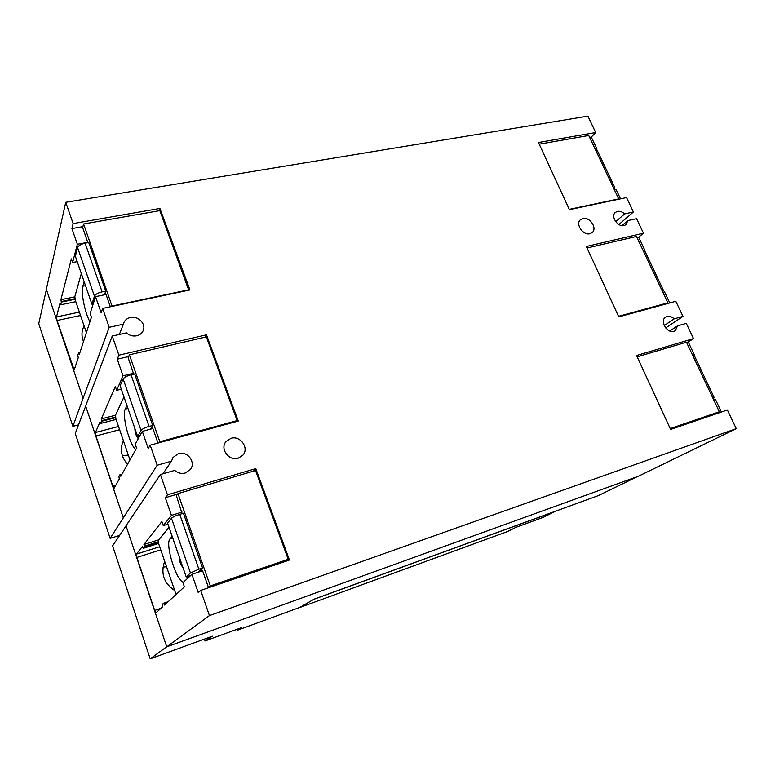<?xml version="1.0" encoding="UTF-8"?>
<svg xmlns="http://www.w3.org/2000/svg" width="775" height="775" viewBox="0 0 775 775"><rect width="100%" height="100%" fill="white"/><g stroke="black" fill="none" stroke-linecap="round" stroke-linejoin="round"><path stroke-width="1.16" d="M662.877 292.349L664.543 291.904L669.765 302.938M669.765 331.012L677.534 325.878L675.267 330.76L673.979 331.351C667.159 333.773 659.477 320.753 665.57 317.149L666.975 316.491C669.416 315.929 671.838 316.723 674.211 318.864L682.959 316.394L675.79 301.291L618.779 316.897L586.355 246.479L643.463 233.197L638.639 237.169L644.616 249.802L643.327 250.829M644.616 249.802L642.959 250.209M638.639 237.169L636.972 237.557M713.707 399.852L715.364 399.299L721.389 412.038M85.686 406.1L75.253 433.487L110.128 538.354L157.17 465.242L171.498 461.183L172.97 457.521L178.415 453.627C187.424 450.633 196.269 462.365 190.359 469.514L185.254 473.012C181.36 473.99 177.853 473.118 174.733 470.406L160.396 474.523L125.996 525.808L166.741 646.825L638.426 476.218L736.25 428.662L727.386 409.985L670.607 429.437L636.575 355.522L693.509 338.617L688.219 341.949L694.487 355.183L693.015 356.083M694.487 355.183L692.831 355.696M688.219 341.949L686.563 342.443M614.362 189.72L616.028 189.381L620.513 198.855M621.938 225.632L627.789 220.613L626.142 224.576L624.127 225.564C617.782 227.404 610.351 216.283 615.34 212.437L617.452 211.381C619.903 210.965 622.296 211.807 624.631 213.919L633.398 211.982L626.558 197.567L569.402 209.667L538.47 142.503L595.684 132.535L591.277 137.078L596.992 149.158L596.43 149.72M596.992 149.158L595.326 149.459M591.277 137.078L589.61 137.369M117.248 359.222L118.904 355.202L206.489 334.829L238.264 421.067L150.195 445.179L148.238 448.493L142.29 431.355L135.218 444.201L136.574 448.134L120.823 476.276L119.941 474.746L118.895 476.635L119.321 478.979L114.099 488.24L112.879 486.283L95.935 435.976L95.451 432.528L100.014 421.958L100.857 423.392L101.787 421.242L101.351 418.878L115.33 386.493L116.657 390.329L123.012 375.827L117.248 359.222L128.669 356.548M123.012 375.827L133.552 373.279M116.657 390.329L121.297 389.186M101.787 421.242L115.591 417.677M100.857 423.392L116.124 419.43M119.941 474.746L122.004 474.164M142.29 431.355L152.888 428.527M71.91 228.586L73.131 223.578L159.921 208.456L189.953 289.947L102.639 308.421L101.138 312.8L95.538 296.651L90.162 313.439L91.44 317.149L79.408 354.165L78.604 352.877L77.81 355.357L78.256 357.73L74.206 370.014L57.05 320.501L56.507 316.946L59.917 303.597L60.682 304.808L61.38 302.085L60.925 299.692L71.368 258.898L72.608 262.522L77.355 244.261L71.91 228.586L82.906 226.649M77.355 244.261L87.778 242.352M72.608 262.522L77.209 261.65M61.38 302.085L75.049 299.276M60.682 304.808L75.814 301.678M78.604 352.877L79.922 352.577M95.538 296.651L106.039 294.481M643.463 233.197L636.556 218.647L627.789 220.613M682.959 316.394L665.706 327.932M674.211 318.864L664.252 325.577M693.509 338.617L686.272 323.369L677.534 325.878M206.489 334.829L205.162 337.154M159.921 208.456L159.049 210.771M595.684 132.535L587.905 116.153L65.739 202.314L46.326 289.24L83.08 398.379L109.207 327.321L102.639 308.421M633.398 211.982L618.876 224.527M624.631 213.919L615.708 221.689M238.196 458.219C228.954 461.416 219.683 448.793 225.98 441.624L230.931 438.34C240.366 435.192 249.521 448.231 242.798 455.283L238.196 458.219M589.901 233.73C583.042 235.716 575.137 223.994 580.436 219.732L582.858 218.502C589.765 216.583 597.602 228.354 592.197 232.578L589.901 233.73M127.536 464.273C121.123 456.95 119.728 449.054 123.361 440.597M83.497 341.591C81.753 337.328 81.52 333.105 82.789 328.92L84.087 325.858M118.904 355.202L112.249 336.069L85.647 405.984L123.293 517.807M157.17 465.242L150.195 445.179M637.66 476.489L598.368 495.593L314.233 599.094L299.77 607.426L237.111 630.337L241.345 627.711L205.075 640.964L212.408 636.188L150.195 658.847L166.722 646.757M236.772 629.387L237.111 630.337M204.426 639.094L205.075 640.964M46.403 289.472L38.75 323.718L72.879 426.347L83.08 398.379M73.131 223.578L65.739 202.314M736.25 428.662L209.444 615.592L200.696 590.434L198.226 592.526L191.909 574.323L202.604 570.749M166.741 646.825L209.444 615.592M191.909 574.323L182.948 582.713L184.382 586.878L164.503 605.052L163.525 603.279L162.208 604.5L162.614 606.806L156.162 612.705L154.69 610.429L136.846 557.458L136.419 554.125L142.251 546.666L143.181 548.342L144.382 546.821L143.966 544.496L161.878 521.556L163.273 525.615L171.44 515.365L165.327 497.734L167.458 494.838L255.779 468.604L289.463 560.025L200.696 590.434M163.525 603.279L168.204 601.671M143.181 548.342L158.584 543.459M144.382 546.821L158.313 542.423M163.273 525.615L167.962 524.171M171.44 515.365L182.086 512.101M165.327 497.734L177.63 494.072M255.779 468.604L253.425 471.142M109.207 327.321L123.409 324.202L123.816 322.817C124.998 320.046 127.177 318.273 130.345 317.508C138.153 315.464 146.456 324.086 143.123 330.77C141.912 333.357 139.81 335.023 136.797 335.778C132.932 336.505 129.493 335.546 126.461 332.892L112.249 336.069M167.458 494.838L160.396 474.523M128.292 455.002L122.421 455.913M162.973 473.787L171.498 461.183M119.602 535.438L110.128 538.354M126.015 525.876L112.617 545.842L150.195 658.847M119.36 334.48L123.409 324.202M78.527 424.894L72.879 426.347M166.528 566.68L162.973 567.174M174.695 590.531C163.825 583.207 160.483 573.452 164.668 561.265M555.491 511.219L543.188 517.38L515.888 527.349L507.489 531.553L299.799 607.503L314.233 599.094M555.52 511.287L314.262 599.172M199.65 571.737L201.82 569.761L202.711 571.03L208.446 587.46L285.946 560.916L288.222 559.269L255.537 470.512L177.979 493.607L176.38 495.709L182.096 513.641M202.546 567.959L183.413 513.244L179.742 514.368C175.508 515.743 172.748 517.041 171.469 518.243L167.584 523.077L186.213 576.949L190.437 572.948L198.865 569.179L202.546 567.959L197.761 572.367M208.446 587.46L210.296 585.919L177.979 493.607M210.296 585.919L288.222 559.269M190.718 575.438L186.213 576.949M182.987 567.629C180.488 564.452 179.199 560.742 179.132 556.479M187.308 576.581L187.841 578.131M183.665 582.044C176.952 582.907 164.639 543.75 170.035 538.877L172.186 536.368M169.037 527.271L158.303 540.359L158.701 543.827L176.051 594.493M236.414 421.581L237.16 420.612L206.324 336.883L129.406 354.834L128.156 357.74L133.697 374.141M152.704 425.436L134.676 373.908L131.043 374.78C126.868 375.933 124.233 377.318 123.148 378.946L120.125 385.785L137.688 436.577L141.021 430.464C142.183 428.992 144.857 427.635 149.052 426.405L152.704 425.436L150.592 429.137M159.263 442.699L159.834 441.76L129.406 354.834M159.834 441.76L237.16 420.612M151.454 428.914L152.21 427.645L152.956 428.701L157.974 443.048M139.713 436.034L137.688 436.577M138.26 438.669C136.042 435.792 134.918 432.382 134.869 428.439M135.751 449.607C129.386 444.569 121.733 415.1 125.25 409.103L126.955 405.548M123.981 396.936L115.475 415.323L115.94 418.917L129.977 459.914M188.761 290.199L159.834 210.635L83.603 223.985L82.663 227.588L87.846 242.682M105.729 291.138L88.728 242.517L85.124 243.176C81.007 244.115 78.498 245.588 77.587 247.583L75.33 256.205L91.915 304.168L94.443 296.195C95.422 294.335 97.979 292.892 102.116 291.875L105.729 291.138L104.499 294.8M112.142 306.416L83.603 223.985M112.307 305.97L188.974 289.763M105.051 294.684L105.439 293.677L106.068 294.558L110.341 306.793M93.213 303.897L91.915 304.168M89.939 321.751C84.901 312.897 80.774 292.378 82.847 286.198L84.146 281.703M81.327 273.556L74.836 296.67L75.359 300.371L86.403 332.63M712.816 397.963L714.25 397.769L713.097 398.563M714.201 397.672L694.817 356.694L693.325 356.752M637.186 356.868L686.447 342.192L719.345 411.787L715.315 413.869L670.511 429.214M719.345 411.787L670.22 428.594M661.85 290.17L663.419 290.334L662.441 291.429M663.322 290.131L644.877 251.129L643.26 250.848M587.053 248L636.459 236.462L667.847 302.851L666.403 303.858M667.847 302.851L618.528 316.336M613.209 187.279L614.895 187.773L614.081 189.129M614.759 187.472L597.176 150.321L595.452 149.72M539.245 144.179L588.729 135.509L618.702 198.913L618.247 199.33M618.702 198.913L569.267 209.366M101.351 418.878L115.514 415.235M101.602 420.68L115.475 417.095M95.451 432.528L118.527 426.473M95.935 435.976L119.641 429.718M112.879 486.283L115.688 485.47M120.135 475.317L121.588 474.91M60.925 299.692L74.797 296.864M61.206 301.552L74.933 298.733M56.507 316.946L79.379 312.112M57.05 320.501L80.542 315.512M73.16 368.338L74.952 367.922M78.788 353.419L79.718 353.206M163.728 603.88L167.022 602.756M136.419 554.125L159.698 546.724M144.179 546.23L158.207 541.803M143.966 544.496L158.72 539.846M154.69 610.429L161.055 608.239M136.846 557.458L160.754 549.814M190.437 572.948L171.469 518.243M198.865 569.179L179.742 514.368M170.035 538.877L172.748 538.015M141.021 430.464L123.148 378.946M149.052 426.405L131.043 374.78M125.25 409.103L127.953 408.415M94.443 296.195L77.587 247.583M102.116 291.875L85.124 243.176M82.847 286.198L85.512 285.665"/></g></svg>
